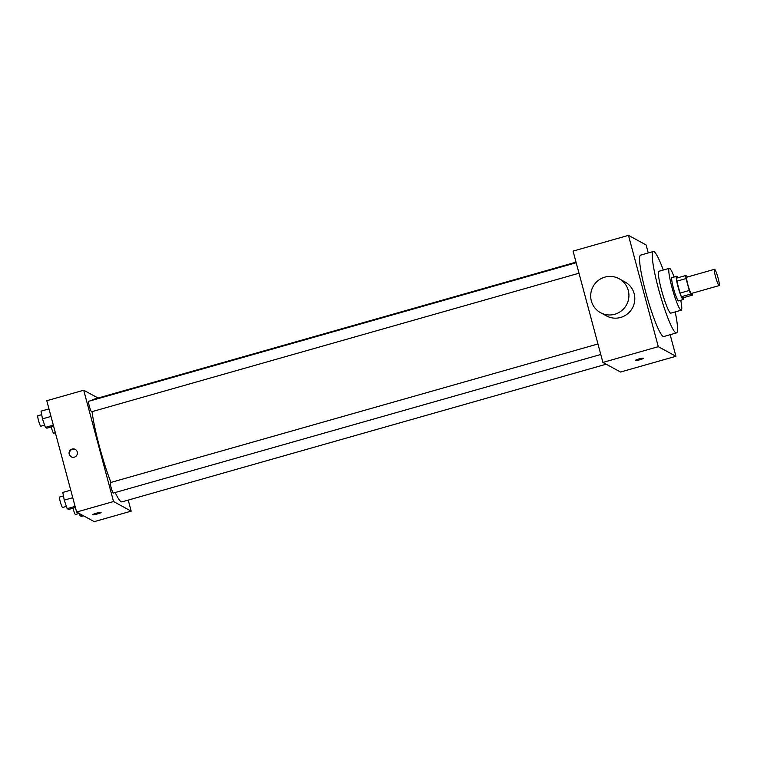 <?xml version="1.0" encoding="UTF-8"?>
<svg xmlns="http://www.w3.org/2000/svg" width="757" height="757" viewBox="0 0 757 757"><rect width="100%" height="100%" fill="white"/><g stroke="black" fill="none" stroke-linecap="round" stroke-linejoin="round"><path stroke-width="1.14" d="M718.119 278.141A8.469 1.05 -105.9 0 1 719.15 285.588A8.469 1.05 -105.9 0 1 715.819 277.734A8.469 1.05 -105.9 0 1 714.523 269.303A8.469 1.05 -105.9 0 1 718.119 278.141M719.15 285.588L691.453 293.461A8.469 1.05 -105.9 0 1 688.122 285.607A8.469 1.05 -105.9 0 1 686.817 277.176L714.523 269.303M687.753 276.911A11.497 1.429 -105.9 0 0 687.593 276.551L685.71 275.529A11.497 1.429 -105.9 0 0 686.069 278.567L689.258 290.47A11.497 1.429 -105.9 0 0 690.677 294.085L692.56 295.107A11.497 1.429 -105.9 0 0 692.381 293.196M690.677 294.085L681.442 296.706L683.334 297.738L692.56 295.107M681.442 296.706A11.497 1.429 -105.9 0 1 680.023 293.091L689.258 290.47M685.71 275.529L676.474 278.15A11.497 1.429 -105.9 0 0 676.843 281.197L680.023 293.091M677.818 277.772A12.093 1.505 74.1 0 0 676.597 276.314A12.093 1.505 74.1 0 0 678.253 287.651A12.093 1.505 74.1 0 0 683.013 299.535A12.093 1.505 74.1 0 0 683.211 299.573A12.093 1.505 74.1 0 0 683.486 297.69M683.211 299.573L678.594 300.889A12.093 1.505 -105.9 0 1 678.395 300.851A12.093 1.505 -105.9 0 1 673.645 288.956A12.093 1.505 -105.9 0 1 671.979 277.62L676.597 276.314M676.843 281.197L686.069 278.567M674.146 277.005A21.764 2.706 74.1 0 0 669.33 268.319A21.764 2.706 74.1 0 0 672.32 288.729A21.764 2.706 74.1 0 0 680.874 310.124A21.764 2.706 74.1 0 0 681.234 310.19A21.764 2.706 74.1 0 0 680.761 300.274M669.33 268.319L658.95 271.271A21.764 2.706 74.1 0 0 661.94 291.682A21.764 2.706 74.1 0 0 670.494 313.086A21.764 2.706 74.1 0 0 670.853 313.143L681.234 310.19M663.293 270.041A42.316 5.261 74.1 0 0 653.329 251.504A42.316 5.261 74.1 0 0 659.139 291.18A42.316 5.261 74.1 0 0 675.774 332.787A42.316 5.261 74.1 0 0 676.474 332.91A42.316 5.261 74.1 0 0 675.197 311.912M676.474 332.91L663.775 336.524A42.316 5.261 -105.9 0 1 663.075 336.392A42.316 5.261 -105.9 0 1 646.45 294.785A42.316 5.261 -105.9 0 1 640.63 255.118L653.329 251.504M648.247 252.952L646.109 244.956L628.471 235.361L658.297 346.678L675.935 356.282L670.153 334.708M635.378 360.502A4.23 0.511 -15 0 1 635.331 360.446A4.23 0.511 -15 0 1 639.287 358.865A4.23 0.511 -15 0 1 643.507 358.26A4.23 0.511 -15 0 1 639.807 359.774A4.23 0.511 -15 0 1 635.378 360.502M628.471 235.361L573.068 251.106L602.903 362.433L620.532 372.028L675.935 356.282M602.903 362.433L658.297 346.678M619.056 278.699L624.932 281.897A19.351 19.057 118.6 0 1 632.426 308.004A19.351 19.057 118.6 0 1 606.433 315.887L600.556 312.688A19.351 19.057 -61.4 0 0 626.541 304.806A19.351 19.057 -61.4 0 0 604.834 277.138A19.351 19.057 -61.4 0 0 600.556 312.688M606.187 364.212L121.991 501.863A53.208 6.624 -105.9 0 1 121.12 501.702A53.208 6.624 -105.9 0 1 115.178 492.533M110.919 482.436A53.208 6.624 -105.9 0 1 92.08 411.638M92.117 400.33A53.208 6.624 -105.9 0 1 92.893 399.507L576.03 262.159M600.774 354.484L113.38 493.044A5.441 0.672 -105.9 0 1 111.241 488A5.441 0.672 -105.9 0 1 110.408 482.578L597.954 343.981M579.001 273.22L91.606 411.78A5.441 0.672 -105.9 0 1 91.512 411.761A5.441 0.672 -105.9 0 1 89.383 406.414A5.441 0.672 -105.9 0 1 88.635 401.314L576.181 262.717M98.06 398.031L83.715 390.224L113.541 501.541L131.179 511.145L128.217 500.093M83.715 390.224L46.783 400.718L76.608 512.044L113.541 501.541M76.608 512.044L94.246 521.639L131.179 511.145M101.05 512.47A4.23 0.511 -15 0 1 97.606 513.908A4.23 0.511 -15 0 1 92.874 514.656A4.23 0.511 -15 0 1 96.839 513.076A4.23 0.511 -15 0 1 101.059 512.47A4.23 0.511 -15 0 1 97.606 513.908A4.23 0.511 -15 0 1 92.874 514.656M77.271 451.957A4.23 4.173 118.6 0 1 71.215 456.821A4.23 4.173 118.6 0 1 69.578 451.106A4.23 4.173 118.6 0 1 77.271 451.957M71.395 456.916A4.23 4.173 118.6 0 1 69.947 451.314A4.23 4.173 118.6 0 1 75.445 449.488M55.356 432.749L53.7 433.222A5.441 0.672 -105.9 0 1 51.23 426.948M48.968 408.894L41.039 411.146L42.468 418.858L45.382 427.383L46.868 428.188L53.624 426.276M42.468 418.858L50.993 416.435M45.382 427.383L53.321 425.131M44.616 425.131L40.821 426.21A5.441 0.672 -105.9 0 1 38.683 421.166A5.441 0.672 -105.9 0 1 37.85 415.754L41.692 414.666M79.296 513.511L80.034 515.659L81.519 516.463L83.63 515.867M80.034 515.659L82.144 515.053M79.163 513.435L75.473 514.486A5.441 0.672 -105.9 0 1 73.003 508.221M70.742 490.158L62.812 492.419L64.241 500.131L67.165 508.647L68.65 509.461L75.397 507.54M64.241 500.131L72.767 497.709M67.165 508.647L75.094 506.395M66.389 506.405L62.594 507.474A5.441 0.672 -105.9 0 1 60.465 502.43A5.441 0.672 -105.9 0 1 59.623 497.018L63.465 495.93"/></g></svg>
